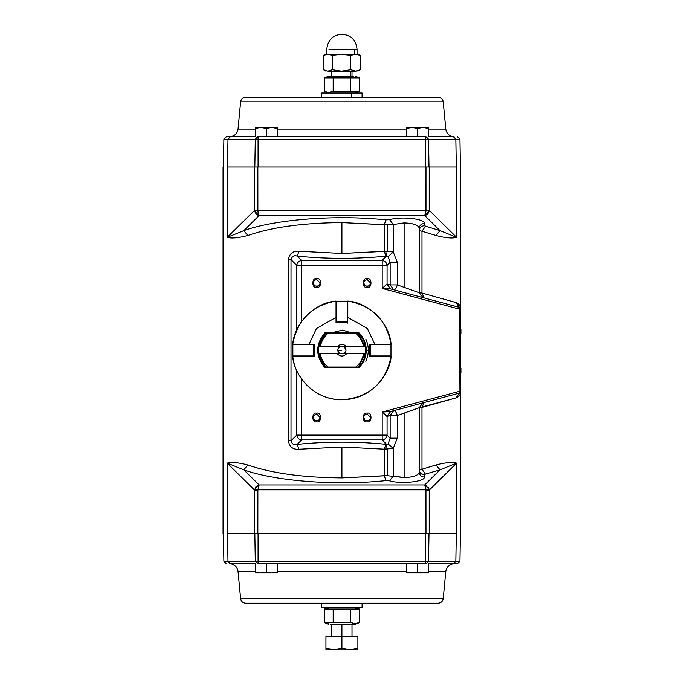<?xml version="1.0" encoding="UTF-8"?>
<svg xmlns="http://www.w3.org/2000/svg" width="684" height="684" viewBox="0 0 684 684"><rect width="100%" height="100%" fill="white"/><g stroke="black" fill="none" stroke-linecap="round" stroke-linejoin="round"><path stroke-width="1.03" d="M384.22 251.302L386.015 256.167L388.076 256.568L386.605 256.124L382.202 260.527L386.015 256.167C356.381 259.082 326.781 259.065 297.207 256.107L301.627 260.527L382.202 260.527C384.998 260.98 386.622 262.605 387.076 265.401L390.154 262.323L387.076 265.401L387.076 284.099L390.154 284.929L390.154 262.323L388.076 256.568L393.249 252.054L397.301 262.323L397.301 284.929L404.116 287.357L404.116 222.898L393.249 224.54L393.249 252.054L387.212 251.259L393.249 252.054L393.249 224.54L387.212 224.814L387.212 251.259L387.212 224.814L341.914 222.582C303.003 222.89 271.633 227.191 247.822 235.501C238.288 237.989 231.423 238.605 227.216 237.348L227.216 166.999C221.693 166.999 221.693 166.999 227.216 166.999C221.693 166.999 221.693 166.999 227.216 166.999L456.613 166.999C462.136 166.999 462.136 166.999 456.613 166.999L456.613 237.348C452.406 238.605 445.541 237.989 436.007 235.501L421.985 231.243L421.985 293.06L455.989 302.559C459.186 303.867 460.777 306.039 460.768 309.048L460.768 391.428C460.777 394.437 459.186 396.6 455.989 397.917L421.985 407.416L421.985 469.224L436.007 464.975C445.541 462.487 452.406 461.871 456.613 463.128L456.613 533.469C462.136 533.469 462.136 533.469 456.613 533.469C462.136 533.469 462.136 533.469 456.613 533.469L227.216 533.469C221.693 533.469 221.693 533.469 227.216 533.469L227.216 463.128C231.423 461.871 238.288 462.487 247.822 464.975C271.633 473.285 302.995 477.594 341.914 477.894L341.914 447.003L299.028 449.243C292.991 449.756 289.452 446.951 288.417 440.812L288.417 259.663C289.46 253.525 292.991 250.712 299.028 251.233L341.914 253.473L341.914 222.582L341.914 253.473L384.22 251.302L384.22 224.754L384.22 251.302L387.212 251.259L341.914 253.473L299.028 251.233C292.991 250.712 289.46 253.525 288.417 259.663L288.417 440.812C289.452 446.951 292.991 449.756 299.028 449.243L341.914 447.003L341.914 477.894L384.22 475.722L384.22 449.174L341.914 447.003L384.22 449.174L384.22 475.722L387.212 475.662L387.212 449.217L387.212 475.662L341.914 477.894C302.995 477.594 271.633 473.285 247.822 464.975L243.829 469.848L259.133 484.947L424.696 484.947L440 469.848L425.388 474.097L424.285 474.764L424.285 477.047C425.534 481.596 401.166 484.383 389.623 480.809L386.015 480.587C336.331 485.939 274.959 481.126 243.829 469.848L227.216 463.128L227.216 533.469C221.693 533.469 221.693 533.469 227.216 533.469L254.61 533.469L254.61 490.154L227.216 463.128L243.829 469.848L259.133 484.947L254.739 489.197L254.61 490.154L254.61 533.469L425.978 533.469L425.944 489.821L257.885 489.821L257.851 533.469L257.851 490.154L254.61 490.154L257.851 490.154L254.739 489.197L259.133 484.947L257.885 489.821L259.133 484.947L424.696 484.947L425.944 489.821L424.696 484.947L429.09 489.197L425.944 489.821L425.978 533.469L456.613 533.469L456.613 463.128L429.227 490.154L429.227 533.469L429.227 490.154L425.978 490.154L429.227 490.154L429.09 489.197L424.696 484.947L440 469.848L436.007 464.975L421.985 469.224L421.985 407.416L424.08 402.543M384.22 475.722L386.015 480.587L389.623 480.801L393.249 475.936L393.249 448.422L384.22 449.174L393.249 448.422L393.249 475.936L404.116 477.577L404.116 413.11L397.301 415.547L397.301 438.153L393.249 448.422L397.301 438.153L397.301 415.547L390.154 415.547L387.076 416.376L387.076 435.075L390.154 438.153L390.154 415.547L390.154 438.153L387.076 435.075C386.622 437.871 384.998 439.496 382.202 439.94L301.627 439.94L297.207 444.369C326.772 441.411 356.381 441.394 386.015 444.301L382.202 439.94L386.605 444.352L388.076 443.907L390.154 438.153L397.301 438.153L390.154 438.153L388.076 443.907L393.249 448.422L388.076 443.907L386.605 444.352L385.699 449.217L386.605 444.352L386.015 444.301L384.22 449.174L386.015 444.301C356.381 441.394 326.772 441.411 297.207 444.369L301.627 439.94C298.831 439.496 297.207 437.871 296.753 435.075L296.753 370.566L296.753 435.075L291.016 440.812L296.753 435.075C297.207 437.871 298.831 439.496 301.627 439.94L382.202 439.94C384.998 439.496 386.622 437.871 387.076 435.075L387.076 416.376L382.202 412.024L459.084 391.428L459.084 309.048L382.202 288.451L382.202 265.401L301.627 265.401L301.627 321.437L301.627 265.401L296.753 265.401L291.016 259.663L291.016 440.812C292.042 444.241 294.111 445.429 297.207 444.369L299.028 449.243M456.613 166.999C462.136 166.999 462.136 166.999 456.613 166.999L429.227 166.999L429.227 210.321L456.613 237.348L456.613 166.999M296.753 329.91L296.753 265.401C297.207 262.605 298.831 260.98 301.627 260.527L297.207 256.107C294.111 255.047 292.051 256.226 291.016 259.663L296.753 265.401L296.753 329.91M422.986 402.842L419.241 407.707L404.116 413.11L419.241 407.707L419.241 472.174L419.241 407.707L455.989 397.917L459.52 393.043L390.41 411.563L459.52 393.043L460.768 391.428L459.52 393.043L459.084 391.428L382.202 412.024L382.202 435.075L301.627 435.075L301.627 379.039L301.627 435.075L382.202 435.075L382.202 412.024L390.641 411.503L387.076 416.376L390.641 411.503M367.128 278.679C372.258 277.148 372.258 288.845 367.128 287.314C362.007 288.845 362.007 277.148 367.128 278.679C362.007 277.148 362.007 288.845 367.128 287.314C372.258 288.845 372.258 277.148 367.128 278.679L367.128 279.517C363.82 280.466 362.999 282.441 364.675 285.45C367.684 287.126 369.659 286.305 370.608 282.996L367.128 279.517L370.608 282.996C369.659 286.305 367.684 287.126 364.675 285.45C362.999 282.441 363.82 280.466 367.128 279.517L367.128 278.679M316.701 278.679C321.822 277.148 321.822 288.845 316.701 287.314C311.579 288.845 311.579 277.148 316.701 278.679C311.579 277.148 311.579 288.845 316.701 287.314C321.822 288.845 321.822 277.148 316.701 278.679L316.701 279.517C313.383 280.466 312.571 282.441 314.247 285.45C317.256 287.126 319.231 286.305 320.172 282.996L316.701 279.517L320.172 282.996C319.231 286.305 317.256 287.126 314.247 285.45C312.571 282.441 313.383 280.466 316.701 279.517L316.701 278.679M367.128 413.162C372.258 411.631 372.258 423.328 367.128 421.797C362.007 423.328 362.007 411.631 367.128 413.162C362.007 411.631 362.007 423.328 367.128 421.797C372.258 423.328 372.258 411.631 367.128 413.162L367.128 414.008C363.82 414.949 362.999 416.924 364.675 419.933C367.684 421.609 369.659 420.797 370.608 417.479L367.128 414.008L370.608 417.479C369.659 420.797 367.684 421.609 364.675 419.933C362.999 416.924 363.82 414.949 367.128 414.008L367.128 413.162M316.701 413.162C321.822 411.631 321.822 423.328 316.701 421.797C311.579 423.328 311.579 411.631 316.701 413.162C311.579 411.631 311.579 423.328 316.701 421.797C321.822 423.328 321.822 411.631 316.701 413.162L316.701 414.008C313.383 414.949 312.571 416.924 314.247 419.933C317.256 421.609 319.231 420.797 320.172 417.479L316.701 414.008L320.172 417.479C319.231 420.797 317.256 421.609 314.247 419.933C312.571 416.924 313.383 414.949 316.701 414.008L320.172 417.479L316.701 414.008L316.701 413.162M257.851 166.999L257.885 210.655L425.944 210.655L425.978 166.999L227.216 166.999L227.216 237.348L254.61 210.321L254.61 166.999L254.61 210.321L257.851 210.321L257.851 166.999M459.383 307.39L455.989 302.559L421.985 293.06L421.985 231.243L436.007 235.501L440 230.628L436.007 235.501C445.541 237.989 452.406 238.605 456.613 237.348L440 230.628L424.285 225.711L440 230.628L424.696 215.528L259.133 215.528L243.829 230.628C274.951 219.35 336.323 214.537 386.015 219.88L389.623 219.667C401.175 216.093 425.542 218.88 424.285 223.429L424.285 225.711C421.25 226.019 419.566 227.644 419.241 230.576L419.241 228.302C418.548 225.096 413.504 223.292 404.116 222.898L404.116 287.357L397.301 284.929L390.154 284.929L397.301 284.929L397.301 262.323L390.154 262.323L397.301 262.323L393.249 252.054L388.076 256.568L390.154 262.323L390.154 284.929L387.076 284.099L387.076 265.401L382.202 265.401L387.076 265.401C386.622 262.605 384.998 260.98 382.202 260.527L382.202 265.401L382.202 260.527L301.627 260.527L301.627 265.401L301.627 260.527C298.831 260.98 297.207 262.605 296.753 265.401L382.202 265.401L382.202 288.451L386.956 284.04L390.41 288.904L459.52 307.424L460.768 309.048L459.52 307.424L390.41 288.904L382.202 288.451L459.084 309.048L459.52 307.424L460.768 309.048C460.777 306.039 459.186 303.867 455.989 302.559L459.511 307.424L459.084 391.428L459.52 393.043L455.989 397.917C459.186 396.6 460.777 394.437 460.768 391.428L459.52 393.043L460.768 391.428L459.084 391.428L460.768 391.428L460.768 309.048L459.084 309.048L460.768 309.048L459.52 307.424M419.241 228.302L419.241 292.769L419.241 228.302C419.566 225.361 421.25 223.745 424.285 223.429C421.25 223.745 419.566 225.361 419.241 228.302C418.548 225.096 413.504 223.292 404.116 222.898L393.249 224.54L389.623 219.667L393.249 224.54L384.22 224.754L386.015 219.88L384.22 224.754L341.914 222.582C303.003 222.89 271.633 227.191 247.822 235.501L243.829 230.628L259.133 215.528L424.696 215.528L440 230.628L456.613 237.348L429.227 210.321L429.227 166.999L425.978 166.999L425.978 210.321L429.227 210.321L425.978 210.321L429.09 211.279L429.227 210.321L429.09 211.279L424.696 215.528L429.09 211.279L425.944 210.655L424.696 215.528L425.944 210.655L257.885 210.655L259.133 215.528L257.851 210.321L254.61 210.321L254.739 211.279L257.885 210.655L254.739 211.279L259.133 215.528L254.739 211.279L254.61 210.321L227.216 237.348L243.829 230.628L227.216 237.348C231.423 238.605 238.288 237.989 247.822 235.501M404.116 287.357L419.241 292.769L422.986 297.634L419.241 292.769L404.116 287.357M390.41 411.563L386.956 416.436L390.41 411.563L382.202 412.024L386.956 416.436L390.154 415.547L397.301 415.547L404.116 413.11L404.116 477.577C413.504 477.184 418.548 475.38 419.241 472.174L419.241 469.891C419.566 472.832 421.25 474.457 424.285 474.764C421.25 474.457 419.566 472.832 419.241 469.891L421.985 469.224L425.388 474.097L421.985 469.224M419.241 472.174C419.54 475.132 421.224 476.757 424.285 477.047C421.224 476.757 419.54 475.132 419.241 472.174C418.548 475.38 413.504 477.184 404.116 477.577L387.212 475.662M247.822 464.975C238.288 462.487 231.423 461.871 227.216 463.128L254.61 490.154L254.739 489.197L257.885 489.821L425.944 489.821L429.09 489.197L429.227 490.154L456.613 463.128C452.406 461.871 445.541 462.487 436.007 464.975M393.249 475.936L389.623 480.809M424.285 477.047L424.285 474.764L425.388 474.097L440 469.848L456.613 463.128L440 469.848M425.388 226.378L421.985 231.243L425.388 226.378M424.285 223.429L424.285 225.711C421.25 226.019 419.566 227.644 419.241 230.576L421.985 231.243M389.623 219.667L386.015 219.88C336.323 214.537 274.951 219.35 243.829 230.628M382.202 435.075L387.076 435.075L382.202 435.075L382.202 439.94L382.202 435.075M301.627 435.075L301.627 439.94L301.627 435.075L296.753 435.075L301.627 435.075M297.207 444.369C294.111 445.429 292.042 444.241 291.016 440.812L288.417 440.812L291.016 440.812L291.016 259.663L288.417 259.663L291.016 259.663C292.051 256.226 294.111 255.047 297.207 256.107L299.028 251.233L297.207 256.107M386.605 256.124L385.699 251.25L386.605 256.124M429.09 489.197L428.5 487.701M427.243 486.153L426.559 485.649L427.243 486.153M426.192 485.435L425.747 485.23L426.192 485.435M425.243 485.067L424.696 484.947M425.91 489.308L425.85 488.769L425.91 489.308M425.799 488.367L425.499 486.803L425.799 488.367M257.885 489.821L257.928 489.308L257.885 489.821M258.407 486.521L258.723 485.64L258.407 486.521M254.61 490.154L254.739 489.197L254.61 490.154M255.072 488.214L255.329 487.701L255.072 488.214M255.577 487.299L256.329 486.392L255.577 487.299M257.269 485.649L258.595 485.067L257.269 485.649M254.739 211.279L255.577 213.169L254.739 211.279M256.586 214.314L257.269 214.827L256.586 214.314M257.637 215.041L258.09 215.246L257.637 215.041M257.928 211.168L257.979 211.707L257.928 211.168M258.039 212.108L258.33 213.673L258.039 212.108M425.799 212.108L425.91 211.168M425.422 213.955L424.696 215.528L425.422 213.955M429.227 210.321L429.09 211.279L429.227 210.321M428.757 212.262L428.5 212.775L428.757 212.262M428.252 213.169L427.509 214.075L428.252 213.169M425.243 215.409L426.192 215.041M428.945 211.775L429.09 211.279M421.985 293.06L424.08 297.933L421.985 293.06L419.241 292.769M397.301 284.929C396.429 288.169 395.241 289.794 393.719 289.794L390.154 284.929L393.719 289.794M390.641 288.973L386.956 284.04L390.41 288.904L386.956 284.04L382.202 288.451L390.41 288.904M390.154 415.547L393.719 410.682L390.154 415.547M397.301 415.547C396.421 412.332 395.232 410.708 393.719 410.682C395.232 410.708 396.421 412.332 397.301 415.547M423.969 402.577L421.985 407.416M314.307 419.993L313.255 417.035M364.734 419.993L363.683 417.035M314.307 285.51L313.255 282.552M364.734 285.51L363.683 282.552M460.768 372.746L460.768 368.308M460.93 368.402L460.93 372.583M460.93 329.697L460.93 333.416L460.768 330.372M313.229 417.479C311.989 421.601 321.412 421.601 320.172 417.479M363.657 417.479C362.426 421.601 371.839 421.601 370.608 417.479M313.229 282.996C311.989 287.118 321.412 287.118 320.172 282.996M363.657 282.996C362.426 287.118 371.839 287.118 370.608 282.996M308.988 344.351L316.453 328.534L336.203 317.273M347.634 317.273L367.376 328.534L374.849 344.351M330.765 367.051L331.817 367.701M352.012 367.701L353.064 367.051M331.937 332.706L342.658 330.081L353.064 333.424M337.084 353.602C340.307 356.843 343.522 356.843 346.745 353.602L318.624 353.602L325.447 367.051L327.952 367.051C323.78 363.486 321.232 359.006 320.326 353.602C321.232 359.006 323.78 363.486 327.952 367.051L358.39 367.051L365.213 353.602L363.512 353.602C362.597 359.006 360.058 363.486 355.877 367.051C360.058 363.486 362.597 359.006 363.512 353.602L346.745 353.602C343.522 356.843 340.307 356.843 337.084 353.602L339.512 353.602C337.289 351.354 337.289 349.114 339.512 346.873L320.326 346.873C321.232 341.47 323.78 336.981 327.952 333.424L325.447 333.424L318.624 346.873L320.326 346.873L318.624 346.873L318.624 353.602L318.624 346.873L325.575 333.305L358.262 333.305L365.213 346.873L365.213 353.602L365.213 346.873L358.39 333.424L355.877 333.424C360.058 336.981 362.597 341.47 363.512 346.873L365.213 346.873L363.512 346.873C362.597 341.47 360.058 336.981 355.877 333.424L327.952 333.424C323.78 336.981 321.232 341.47 320.326 346.873L318.624 346.873L318.624 353.602L339.512 353.602L337.785 350.234L341.914 350.234L337.785 350.234M365.042 345.882L364.914 345.223M365.213 353.602L365.453 350.234L365.213 353.602L363.512 353.602L365.213 353.602L358.331 367.103L325.507 367.103L318.624 353.602L318.624 346.873M320.326 353.602L318.624 353.602M339.512 346.873L346.745 346.873C343.522 343.633 340.307 343.633 337.084 346.873L339.512 346.873L337.879 349.37M320.326 346.873L337.084 346.873C340.307 343.633 343.522 343.633 346.745 346.873L363.512 346.873L346.745 346.873M363.512 346.873L365.213 346.873L363.512 346.873M346.053 350.234L344.317 346.873C346.549 349.114 346.549 351.354 344.317 353.602L346.745 353.602L344.317 353.602L345.959 351.106M346.745 353.602L363.512 353.602M325.447 333.424L326.234 332.689M362.092 97.239L362.092 93.033L351.619 93.033L351.619 97.239L351.619 93.033L321.745 93.033L321.745 97.239M332.21 93.033L351.619 93.033M321.771 603.237L321.771 607.435L362.058 607.435L321.771 607.435L321.771 603.237M321.745 603.237L321.771 607.435M353.508 624.244L355.022 623.543L353.508 624.244L330.321 624.244L355.304 624.244L359.391 622.594L355.022 623.543L350.653 622.594L324.438 622.594L328.115 623.517M353.192 623.363L355.013 623.543L353.192 623.363M328.807 608.144L324.438 609.085L359.391 609.085L355.723 608.17M358.844 608.88L359.391 609.085L359.391 622.594L359.391 609.085L324.438 609.085L324.438 622.594L324.438 609.085L328.525 607.435M324.986 622.808L333.176 622.594L333.176 609.085L333.176 622.594L350.653 622.594L350.653 609.085L350.653 622.594L355.022 623.543L359.391 622.594M330.321 76.223L353.508 76.223L328.525 76.223L324.438 77.873L359.391 77.873L357.185 77.172M331.826 77.403L329.508 76.959M330.321 93.033L324.438 91.382L330.321 93.033M357.236 77.189L359.391 77.873L359.391 91.382L333.176 91.382L328.807 92.331L333.176 91.382L359.391 91.382L359.391 77.873L350.653 77.873L350.653 91.382L350.653 77.873L333.176 77.873L333.176 91.382L333.176 77.873L324.438 77.873L324.438 91.382L324.438 77.873M331.826 91.861L328.799 92.331M350.524 71.187L350.524 76.223L350.524 71.187M327.892 71.187L323.481 69.759L327.892 71.187L341.513 71.187L332.296 69.759L327.892 71.187L332.296 69.759L341.513 71.187L355.543 71.187L350.73 69.759L341.513 71.187L350.73 69.759L355.945 71.187L360.348 69.759L355.543 71.187L328.286 71.187M325.943 71.187L323.481 69.759L323.481 55.276L325.943 54.369M360.1 69.905L357.886 71.187M323.481 55.276L327.892 54.369L332.296 55.276L341.513 54.369L327.892 54.369L323.481 55.276L323.481 69.759M360.348 55.276L360.348 69.759L360.348 55.276L355.543 54.369L350.73 55.276L341.513 54.369L350.73 55.276L355.543 54.369L341.513 54.369L332.296 55.276L332.296 69.759L332.296 55.276L327.892 54.369L355.543 54.369L360.348 55.276L357.886 54.369M350.73 55.276L350.73 69.759L350.73 55.276M341.513 54.369L327.892 54.369L354.825 54.369L354.825 49.334L329.004 49.334L354.825 49.334L354.825 54.369M357.048 54.369L357.048 49.334L354.825 49.334L357.048 49.334C356.15 40.142 351.106 35.098 341.914 34.2L341.914 34.2C332.723 35.098 327.687 40.142 326.79 49.334L326.79 54.369M357.886 649.8L357.886 648.372L349.9 649.8L357.886 649.8L349.9 649.8L341.914 648.372L333.929 649.8L325.943 648.372L325.943 649.8L349.9 649.8L357.886 648.372L357.886 649.8M357.886 636.351L357.886 648.372L357.886 636.351L341.914 636.351L341.914 648.372L349.9 649.8L333.929 649.8L341.914 648.372L341.914 636.351L325.943 636.351L325.943 648.372L333.929 649.8L325.943 649.8L325.943 636.351M341.914 624.244L341.914 636.351L341.914 624.244M365.837 361.4C369.112 353.953 369.112 346.514 365.837 339.076M369.599 356.125L369.446 350.234L366.291 350.234C366.171 357.057 363.708 362.888 358.895 367.718L324.934 367.718C315.298 356.022 315.324 344.343 325.003 332.689L325.31 333.305C316.076 344.548 316.051 355.817 325.251 367.103L320.574 360.22C317.632 353.568 317.632 346.908 320.574 340.256L325.319 333.305L358.519 333.305C363.153 337.999 365.521 343.642 365.632 350.234L366.291 350.234C366.171 343.377 363.683 337.528 358.826 332.689C363.683 337.528 366.171 343.377 366.291 350.234L369.446 350.234L369.651 344.351L369.651 356.125L369.933 344.351M347.797 322.215L347.634 319.471M336.203 319.471L336.032 318.171M373.986 355.954L372.677 355.954M372.677 344.522L373.986 344.522M314.238 344.351L314.383 356.125L292.743 356.125L314.383 356.125L314.178 344.351L313.896 356.125M314.383 344.351L292.743 344.351L314.383 344.351L314.383 356.125M373.986 356.125L388.948 355.954M369.454 356.125L391.086 356.125L369.454 356.125L369.454 344.351L391.086 344.351L369.454 344.351M347.797 301.576L347.797 301.063C368.727 302.345 389.803 323.429 391.086 344.351L390.581 344.351L391.086 344.351C389.803 323.429 368.727 302.345 347.797 301.063L347.797 322.703L336.032 322.703L347.797 322.497L336.032 322.215M336.032 304.371L336.032 303.91M293.248 344.351L292.743 344.351C297.241 319.992 311.673 305.56 336.032 301.063L336.032 322.703L336.032 301.063C315.102 302.345 294.026 323.429 292.743 344.351C294.026 323.429 315.102 302.345 336.032 301.063L336.032 301.576M325.003 332.689L358.826 332.689L325.003 332.689C315.324 344.343 315.298 356.022 324.934 367.718L358.895 367.718C363.708 362.888 366.171 357.057 366.291 350.234L365.632 350.234C365.521 356.8 363.17 362.417 358.587 367.103L325.242 367.103L324.934 367.718M391.086 356.125C385.819 382.655 369.728 397.199 342.795 399.755C318.163 400.73 295.137 380.655 292.743 356.125C293 371.241 310.057 399.67 341.914 399.764C373.78 399.67 390.829 371.241 391.086 356.125C390.829 371.241 373.78 399.67 341.914 399.764C310.057 399.67 293 371.241 292.743 356.125L293.248 356.125M336.032 322.703L347.797 322.703M358.895 367.718L358.587 367.103L325.242 367.103C316.051 355.817 316.076 344.548 325.319 333.305L358.519 333.305L358.826 332.689M370.54 344.522L370.326 355.954L370.54 344.522L370.54 355.954L390.974 355.954L390.974 344.522L370.54 344.522M390.47 355.954L390.974 355.954L390.47 355.954L390.974 355.954L390.974 344.522L390.47 344.522L390.974 344.522L390.974 355.954L370.326 355.954L370.326 344.522L369.822 344.522L369.822 355.954L370.326 355.954L369.052 355.954M336.203 321.617L347.634 321.831L336.203 321.617L347.634 321.617L347.634 301.174L336.203 301.174L336.203 321.617M347.634 301.678L347.634 301.174L347.634 301.678L347.634 301.174L336.203 301.174L336.203 301.678L336.203 301.174L347.634 301.174L347.634 321.831L336.203 321.831L336.203 322.335L347.634 322.335L347.634 321.831L347.634 323.096M313.289 355.954L313.503 344.522L313.289 355.954L313.289 344.522L292.855 344.522L292.855 355.954L313.289 355.954M293.359 344.522L292.855 344.522L293.359 344.522L292.855 344.522L292.855 355.954L293.359 355.954L292.855 355.954L292.855 344.522L313.503 344.522L313.503 355.954L314.007 355.954L314.007 344.522L313.503 344.522L314.777 344.522M406.638 127.498L406.638 128.472L412.101 127.498L406.638 127.498L412.101 127.498L406.638 128.472L412.101 127.498L417.565 128.472L423.028 127.498L428.492 128.472L428.492 127.498L412.101 127.498L417.565 128.472L417.565 136.74L417.565 128.472L412.101 127.498L406.638 128.472L406.638 136.74L406.638 128.472M412.101 127.498L428.492 127.498L428.492 136.74L428.492 128.472L423.028 127.498L417.565 128.472M255.346 127.498L255.346 128.472L260.809 127.498L255.346 127.498L260.809 127.498L255.346 128.472L260.809 127.498L266.273 128.472L271.736 127.498L277.2 128.472L277.2 127.498L260.809 127.498L266.273 128.472L266.273 136.74L266.273 128.472L260.809 127.498L255.346 128.472L255.346 136.74L255.346 128.472M260.809 127.498L277.2 127.498L277.2 136.74L277.2 128.472L271.736 127.498L266.273 128.472M277.2 572.978L277.2 572.004L271.736 572.978L277.2 572.978L271.736 572.978L277.2 572.004L271.736 572.978L266.273 572.004L260.809 572.978L266.273 572.004L266.273 563.727L266.273 572.004L260.809 572.978L255.346 572.004L255.346 572.978L271.736 572.978L266.273 572.004L271.736 572.978L277.2 572.004L277.2 572.978M255.346 572.004L255.346 563.727L255.346 572.004L260.809 572.978L266.273 572.004M277.2 563.727L277.2 572.004L277.2 563.727M271.736 572.978L255.346 572.978M428.492 572.978L428.492 572.004L423.028 572.978L428.492 572.978L423.028 572.978L428.492 572.004L423.028 572.978L417.565 572.004L412.101 572.978L406.638 572.004L406.638 572.978L423.028 572.978L417.565 572.004L417.565 563.727L417.565 572.004L423.028 572.978L428.492 572.004L428.492 563.727L428.492 572.004M406.638 572.004L406.638 563.727L406.638 572.004L412.101 572.978L417.565 572.004M423.028 572.978L406.638 572.978M459.947 139.22L460.426 166.999L459.947 139.22L455.843 139.22L459.947 139.22L457.425 136.74M223.89 139.22L226.404 136.74L223.89 139.22L227.994 139.22L230.422 136.74L226.404 136.74L230.422 136.74L227.994 139.22L255.303 139.22L257.74 136.74L255.303 139.22L258.082 139.22L258.082 136.74L258.082 139.22L425.747 139.22L425.747 136.74L258.082 136.74L425.747 136.74L425.747 139.22L428.526 139.22L426.089 136.74L428.526 139.22L455.843 139.22L453.406 136.74L455.843 139.22L425.747 139.22L425.747 166.999L425.747 139.22L255.303 139.22L254.841 166.999L255.303 139.22L227.994 139.22L227.524 166.999L227.994 139.22L223.89 139.22L223.403 166.999M255.346 136.74L230.422 136.74L255.346 136.74M453.406 136.74C458.75 136.74 458.75 136.74 453.406 136.74L428.492 136.74L453.406 136.74M240.623 101.805L443.215 101.805L240.623 101.805C241.144 99.018 242.811 97.496 245.642 97.239C242.811 97.496 241.144 99.018 240.623 101.805L238.041 129.131C237.177 133.782 234.381 136.321 229.67 136.74C234.381 136.321 237.177 133.782 238.041 129.131L255.346 129.131L238.041 129.131M438.188 97.239L245.642 97.239L438.188 97.239C441.035 97.479 442.71 99 443.215 101.805L445.797 129.131L428.492 129.131L445.797 129.131L443.215 101.805M428.996 166.999L428.526 139.22L428.996 166.999M258.082 166.999L258.082 139.22L258.082 166.999M406.638 129.131L277.2 129.131L406.638 129.131M456.305 166.999L455.843 139.22L456.305 166.999M223.89 561.256L223.403 533.469L223.89 561.256L227.994 561.256L223.89 561.256L226.404 563.727M459.947 561.256L457.425 563.727L459.947 561.256L455.843 561.256L453.406 563.727L457.425 563.727L453.406 563.727L455.843 561.256L428.526 561.256L426.089 563.727L428.526 561.256L425.747 561.256L425.747 563.727L425.747 561.256L258.082 561.256L258.082 563.727L425.747 563.727L258.082 563.727L258.082 561.256L255.303 561.256L257.74 563.727L255.303 561.256L227.994 561.256L230.422 563.727L227.994 561.256L258.082 561.256L258.082 533.469L258.082 561.256L428.526 561.256L428.996 533.469L428.526 561.256L455.843 561.256L456.305 533.469L455.843 561.256L459.947 561.256L460.426 533.469M428.492 563.727L453.406 563.727L428.492 563.727M230.422 563.727C225.079 563.727 225.079 563.727 230.422 563.727L255.346 563.727L230.422 563.727M443.215 598.662L240.623 598.662L443.215 598.662C442.693 601.458 441.018 602.98 438.188 603.237C441.018 602.98 442.693 601.458 443.215 598.662L445.797 571.345C446.661 566.694 449.448 564.155 454.159 563.727C449.448 564.155 446.661 566.694 445.797 571.345L428.492 571.345L445.797 571.345M245.642 603.237L438.188 603.237L245.642 603.237C242.794 602.997 241.127 601.475 240.623 598.662L238.041 571.345L255.346 571.345L238.041 571.345L240.623 598.662M254.841 533.469L255.303 561.256L254.841 533.469M425.747 533.469L425.747 561.256L425.747 533.469M277.2 571.345L406.638 571.345L277.2 571.345M227.524 533.469L227.994 561.256L227.524 533.469M223.069 166.999L223.069 533.469M460.768 166.999L460.768 319.608M460.768 340.521L460.768 345.924M460.768 354.551L460.768 359.946M460.768 380.868L460.768 533.469M460.537 308.202L460.768 309.048M460.768 391.428L460.537 392.274M362.092 603.237L362.092 607.435M328.525 624.244L324.438 622.594M355.304 607.435L359.391 609.085M355.304 76.223L359.391 77.873M355.304 93.033L359.391 91.382M328.525 93.033L324.438 91.382M331.826 71.187L331.826 76.223M352.003 71.187L352.003 76.223M331.826 624.244L331.826 636.351M352.003 624.244L352.003 636.351M347.797 301.063C372.164 305.56 386.588 319.992 391.086 344.351M445.797 129.131C446.635 133.808 449.422 136.347 454.159 136.74M238.041 571.345C237.203 566.66 234.407 564.129 229.67 563.727"/></g></svg>
